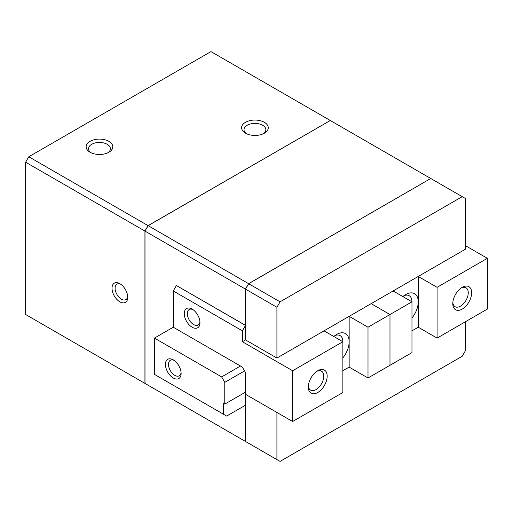 <?xml version="1.0" encoding="UTF-8"?>
<svg xmlns="http://www.w3.org/2000/svg" width="513" height="513" viewBox="0 0 513 513"><rect width="100%" height="100%" fill="white"/><g stroke="black" fill="none" stroke-linecap="round" stroke-linejoin="round"><path stroke-width="0.77" d="M127.686 296.347A8.939 5.162 60 0 1 125.877 299.624A8.939 5.162 60 0 1 118.984 297.232A8.939 5.162 60 0 1 115.079 288.235A8.939 5.162 60 0 1 116.932 284.138A8.939 5.162 60 0 1 120.683 284.215M127.724 297.303A11.106 6.412 60 0 1 119.875 301.836A11.106 6.412 60 0 1 112.02 288.235A11.106 6.412 60 0 1 119.875 283.702A11.106 6.412 60 0 1 127.724 297.303M263.419 133.681A10.92 6.303 0 0 0 265.849 129.712A10.92 6.303 0 0 0 259.11 123.889A10.92 6.303 0 0 0 247.208 125.255A10.92 6.303 0 0 0 244.008 129.712A10.92 6.303 0 0 0 246.439 133.681M245.509 122.312A13.325 7.695 180 0 1 264.349 122.312A13.325 7.695 180 0 1 264.355 133.194A13.325 7.695 180 0 1 264.349 133.194A13.325 7.695 180 0 1 245.509 133.194A13.325 7.695 180 0 1 245.509 122.312M107.948 152.72A10.92 6.303 0 0 0 110.378 148.757A10.92 6.303 0 0 0 103.639 142.928A10.92 6.303 0 0 0 91.737 144.294A10.92 6.303 0 0 0 88.537 148.757A10.92 6.303 0 0 0 90.968 152.72M90.038 141.351A13.325 7.695 180 0 1 108.884 141.351A13.325 7.695 180 0 1 108.884 152.233L108.884 152.233A13.325 7.695 180 0 1 90.038 152.233A13.325 7.695 180 0 1 90.038 141.351M402.872 296.578A17.769 10.26 -60 0 1 405.687 294.577A17.769 10.26 -60 0 1 418.249 301.836L418.249 327.223L411.971 330.847L418.249 327.223L437.095 338.099L487.35 309.089L487.35 258.315L437.095 287.325L418.249 276.449L418.249 301.836A17.769 10.26 -60 0 1 411.971 318.022M418.249 276.449L393.125 290.954L411.971 301.83L389.983 314.527L389.983 365.301L368.001 377.991L349.154 367.116L342.87 370.739L349.154 367.116L349.154 341.729A17.769 10.26 -60 0 1 342.87 357.914M276.917 358.048L465.362 249.247L465.362 198.473L462.226 196.659L280.053 301.83L276.917 307.274L276.917 358.048L245.509 339.914L242.367 341.729L242.367 330.847L173.266 290.954L176.408 285.51L245.509 325.332M245.445 325.37L245.445 289.101L248.587 283.663L430.753 178.492L248.651 283.702L245.509 289.14L276.917 307.274M148.077 385.212L144.935 383.397L144.935 231.074L148.077 225.637L330.308 120.497L148.142 225.675L144.999 231.113L245.445 289.101M144.999 231.113L144.999 383.435L245.445 441.424L245.445 405.232M465.362 321.779L465.362 350.796L462.226 356.234L280.053 461.405L276.917 459.597L276.917 412.446M248.587 443.238L245.445 441.424M245.509 289.14L245.509 339.914M244.566 370.918L224.777 382.345L221.635 376.908L154.426 338.099L173.266 327.217L242.367 367.116L245.509 372.553L245.509 441.462L276.917 459.597M248.651 283.702L280.053 301.83M148.142 225.675L248.587 283.663M430.817 178.524L462.226 196.659M330.308 120.497L430.753 178.492M148.077 225.637L28.792 156.766L210.958 51.595L330.244 120.465M28.792 156.766L25.65 162.204L144.935 231.074M25.65 162.204L25.65 314.527L144.935 383.397M452.844 302.593A10.92 6.303 120 0 0 455.063 306.684A10.92 6.303 120 0 0 463.483 303.76A10.92 6.303 120 0 0 468.247 292.769A10.92 6.303 120 0 0 465.984 287.767A10.92 6.303 120 0 0 461.334 287.889M471.646 292.769A13.325 7.695 -60 0 1 462.226 309.089A13.325 7.695 -60 0 1 452.799 303.645A13.325 7.695 -60 0 1 462.226 287.325A13.325 7.695 -60 0 1 471.646 292.769M181.076 372.502A8.939 5.162 60 0 1 179.268 375.785A8.939 5.162 60 0 1 172.381 373.393A8.939 5.162 60 0 1 168.476 364.397A8.939 5.162 60 0 1 170.329 360.299A8.939 5.162 60 0 1 174.074 360.376M181.121 373.458A11.106 6.412 60 0 1 173.266 377.991A11.106 6.412 60 0 1 165.417 364.397A11.106 6.412 60 0 1 173.266 359.863A11.106 6.412 60 0 1 181.121 373.458M368.001 377.991L368.001 327.217L389.983 314.527L371.143 303.645L389.983 314.527L389.983 365.301L411.971 352.604L411.971 301.83A13.325 7.695 120 0 0 409.214 295.732A13.325 7.695 120 0 0 404.007 295.68M154.426 338.099L154.426 374.368L226.663 416.075L245.509 405.193M223.521 414.26L223.521 403.378L224.777 404.103L245.509 392.137M224.777 382.345L224.777 404.103M221.635 376.908L240.482 366.025M465.362 245.618L487.35 258.315M437.095 287.325L437.095 338.099M308.364 386.007A10.92 6.303 120 0 0 310.583 390.098A10.92 6.303 120 0 0 319.003 387.174A10.92 6.303 120 0 0 323.767 376.183A10.92 6.303 120 0 0 321.51 371.181A10.92 6.303 120 0 0 316.854 371.303M308.326 387.058A13.325 7.695 -60 0 1 317.746 370.739A13.325 7.695 -60 0 1 327.166 376.183A13.325 7.695 -60 0 1 317.746 392.503A13.325 7.695 -60 0 1 308.326 387.058M333.771 336.47A17.769 10.26 -60 0 1 336.592 334.476A17.769 10.26 -60 0 1 349.154 341.729L349.154 316.341L324.03 330.847L342.87 341.729A13.325 7.695 120 0 0 340.113 335.624A13.325 7.695 120 0 0 334.906 335.579M192.92 309.602A8.939 5.162 -120 0 0 189.175 309.525A8.939 5.162 -120 0 0 187.322 313.623A8.939 5.162 -120 0 0 191.221 322.619A8.939 5.162 -120 0 0 198.114 325.011A8.939 5.162 -120 0 0 199.923 321.734M184.263 313.623A11.106 6.412 60 0 1 192.112 309.089A11.106 6.412 60 0 1 199.967 322.683A11.106 6.412 60 0 1 192.112 327.217A11.106 6.412 60 0 1 184.263 313.623M176.408 285.51L245.509 325.409L242.367 330.847M173.266 327.217L173.266 290.954M245.509 394.311L292.622 421.513L342.87 392.503L342.87 341.729L292.622 370.739L242.367 341.729M368.001 327.217L349.154 316.341M292.622 421.513L292.622 370.739"/></g></svg>
